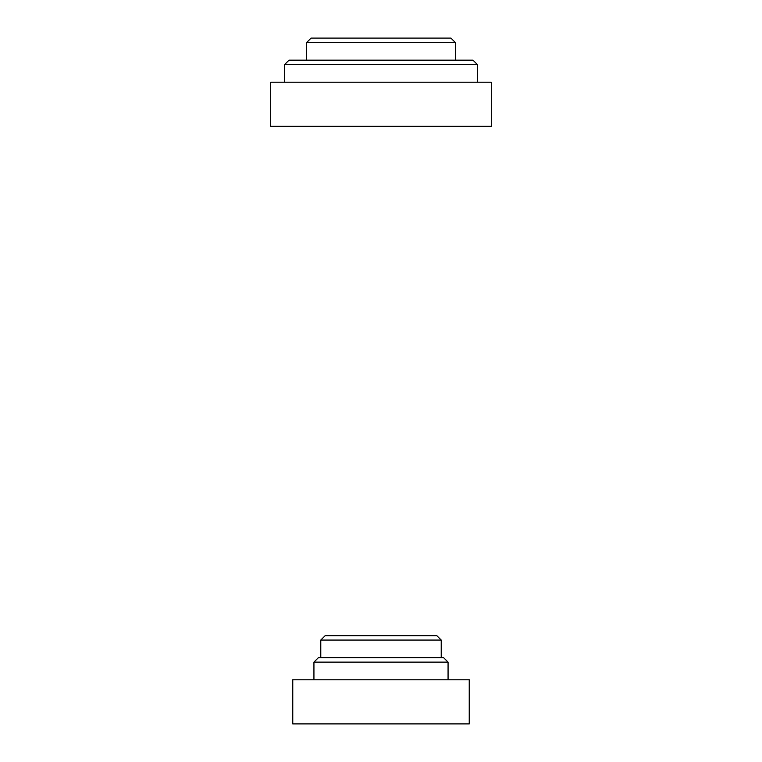 <?xml version="1.0" encoding="UTF-8"?>
<svg xmlns="http://www.w3.org/2000/svg" width="762" height="762" viewBox="0 0 762 762"><rect width="100%" height="100%" fill="white"/><g stroke="black" fill="none" stroke-linecap="round" stroke-linejoin="round"><path stroke-width="1.14" d="M381 679.78L469.24 679.78L469.24 723.9L292.76 723.9L292.76 679.78L381 679.78M320.773 640.07L325.193 635.66L436.807 635.66L441.227 640.07L320.773 640.07L320.773 657.72M313.934 662.13L318.354 657.72L443.646 657.72L448.066 662.13L313.934 662.13L313.934 679.78M491.299 126.34L270.7 126.34L270.7 82.22L491.299 82.22L491.299 126.34M455.343 42.51L306.657 42.51L311.067 38.1L450.933 38.1L455.343 42.51L455.343 60.16M477.403 64.57L284.597 64.57L289.008 60.16L472.992 60.16L477.403 64.57L477.403 82.22M441.227 657.72L441.227 640.07M448.066 679.78L448.066 662.13M306.657 42.51L306.657 60.16M284.597 64.57L284.597 82.22"/></g></svg>
